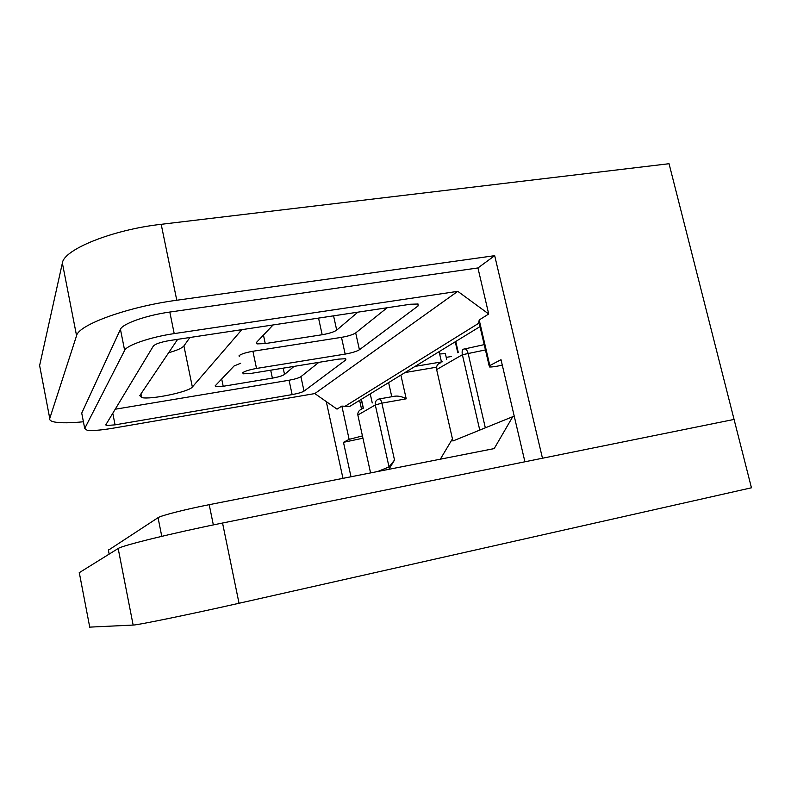 <?xml version="1.0" encoding="UTF-8"?>
<svg xmlns="http://www.w3.org/2000/svg" width="791" height="791" viewBox="0 0 791 791"><rect width="100%" height="100%" fill="white"/><g stroke="black" fill="none" stroke-linecap="round" stroke-linejoin="round"><path stroke-width="1.19" d="M251.419 373.342L243.312 373.817L242.659 372.749C244.844 371.157 249.472 369.723 256.531 368.448L345.173 354.091C351.906 352.885 356.652 351.431 359.421 349.751L418.142 305.899L418.063 304.011L410.41 304.248L169.719 340.535C160.889 342.058 155.441 343.887 153.355 346.033L105.757 424.905L106.528 425.518L115.071 424.856L292.136 394.61C297.95 393.532 301.915 392.366 304.021 391.12L345.894 359.856L345.687 358.709L338.588 359.124L251.419 373.342M239.287 356.682L239.07 355.673C241.235 353.982 245.843 352.519 252.902 351.263L341.485 337.352C348.218 336.165 352.954 334.682 355.693 332.912L387.185 307.748M445.521 354.299L445.363 353.607L439.648 353.992M451.453 356.494L446.223 357.374M79.298 572.664L118.175 548.509C121.695 545.642 173.209 532.956 222.548 523.029L734.068 419.428L542.468 458.236L494.691 255.671L477.942 267.951L169.808 312.05C146.315 315.283 122.378 323.766 120.44 329.303L81.73 413.12L81.938 414.197M494.691 255.671L176.779 300.244C127.806 306.809 78.457 324.804 76.569 335.691L49.754 418.439C49.269 420.15 51 421.366 54.955 422.087C61.144 423.126 70.626 423.017 83.411 421.761M350.996 476.775L343.482 442.327L362.94 438.204M524.917 461.786L501.01 359.687L489.817 365.561L489.411 366.955C491.824 367.143 496.115 366.53 502.275 365.116M89.729 627.125L133.145 625.068C137.258 625.157 189.573 614.449 239.03 603.266L751.45 487.79L669.048 163.717L161.186 224.308C112.342 229.756 63.715 249.501 62.37 263.067L39.619 365.531L40.025 367.627M342.968 478.357L326.288 401.61M314.828 393.572L457.771 291.335L174.208 333.604C150.705 336.986 126.669 345.232 124.642 350.383L84.716 428.495L87.139 430.245C92.399 430.887 100.981 430.215 112.876 428.228L314.828 393.572L337.015 409.135L341.86 406.099L349.602 406.515L480.018 326.604M457.771 291.335L488.709 313.997L477.942 267.951M115.219 409.224L289.061 380.244C294.875 379.176 298.82 377.989 300.916 376.674L318.862 362.337M240.662 363.247L234.067 365.986L215.132 385.899L215.666 386.73L223.2 386.275L272.391 378.138C278.402 377.04 282.446 375.814 284.533 374.45L294.015 366.391M273.093 324.953L256.314 342.592L257.006 343.897L265.252 343.581L322.174 334.731C329.145 333.515 333.99 331.983 336.709 330.134L357.858 312.168M177.649 339.339L139.78 395.648L141.678 397.586C150.735 399.88 189.089 391.871 192.351 387.017L241.828 329.659M168.641 352.727C176.996 350.393 182.088 348.119 183.917 345.924L189.909 337.49M362.436 435.92L349.128 439.361L343.482 442.327M488.709 313.997L479.198 319.969L478.634 323.311L344.975 406.337M370.237 393.878L372.245 402.955M379.492 398.901L394.976 396.172C398.585 395.797 402.332 396.677 406.218 398.822L381.875 403.143L394.521 460.055L388.875 469.32M440.33 459.185L452.284 439.134M108.397 550.19L158.052 517.68C160.741 515.643 185.559 509.295 209.21 504.678L494.207 448.586L512.746 416.699L514.288 416.402M485.328 427.832L468.203 353.765C467.184 350.097 465.889 348.505 464.307 348.979L464.248 348.989C462.359 349.128 461.736 351.046 462.379 354.734L479.761 430.086L512.746 416.699M394.521 460.055L389.024 466.927L375.3 404.972L357.848 415.038L370.574 472.919M485.447 349.929L462.379 354.734L436.642 369.585L452.927 440.983L479.761 430.086M389.024 466.927L377.732 471.505M452.927 440.983L436.642 369.585C436.157 365.976 437.542 363.692 440.785 362.753M357.848 415.038C357.591 412.002 359.282 409.797 362.94 408.413M176.779 300.244L161.186 224.308M76.569 335.691L62.37 263.067M49.754 418.439L39.619 365.531M174.208 333.604L169.808 312.05M124.642 350.383L120.44 329.303M84.716 428.495L81.73 413.12M115.071 424.856L112.777 413.268M292.136 394.61L289.061 380.244M304.021 391.12L300.916 376.674M345.894 359.856L345.647 358.699M256.531 368.448L252.902 351.263M345.173 354.091L341.485 337.352M359.421 349.751L355.693 332.912M418.142 305.899L417.697 303.932M183.917 345.924L192.351 387.017M333.565 315.836L336.709 330.134M318.546 318.101L322.174 334.731M263.452 335.087L265.252 343.581M283.188 368.161L284.533 374.45M270.7 370.198L272.391 378.138M221.688 378.998L223.2 386.275M349.128 439.361L341.86 406.099M489.817 365.561L479.198 319.969M391.772 396.736L388.618 382.607M400.889 375.092L406.218 398.822M436.553 367.202L405.022 372.561M79.229 572.338L89.759 627.283M118.175 548.509L133.145 625.068M222.548 523.029L239.03 603.266M108.337 549.883L109.148 554.036M158.052 517.68L161.769 536.328M209.21 504.678L213.343 524.917M455.754 341.475L458.286 352.489M361.418 399.287L363.366 408.156M381.875 403.143C381.084 400.098 380.145 398.713 379.067 398.971L378.998 398.99C376.14 399.841 374.904 401.838 375.3 404.972L381.875 403.143M106.528 425.518L106.251 424.095M140.946 393.918L141.678 397.586M256.65 342.236L257.006 343.897M215.429 385.583L215.666 386.73M361.507 408.967L359.618 400.384M489.174 365.936L479.603 324.854M446.668 359.302L445.363 353.607M361.269 399.376L363.227 408.245M455.25 341.781L457.791 352.776M415.117 366.371L442.485 361.754M436.503 367.667L436.474 369.694M484.122 344.649L465.098 348.841M441.457 361.932L439.114 351.669"/></g></svg>
